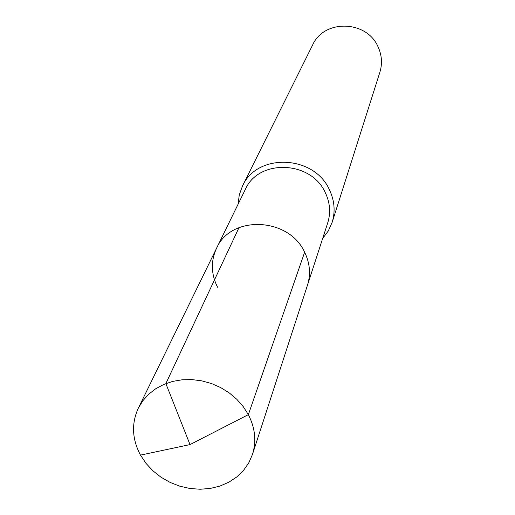<?xml version="1.0" encoding="UTF-8"?>
<svg xmlns="http://www.w3.org/2000/svg" width="515" height="515" viewBox="0 0 515 515"><rect width="100%" height="100%" fill="white"/><g stroke="black" fill="none" stroke-linecap="round" stroke-linejoin="round"><path stroke-width="0.77" d="M217.562 287.228C211.021 274.089 210.674 261.118 216.519 248.32L245.301 189.494C258.466 158.665 311.118 160.487 325.28 192.629C330.051 202.653 330.868 212.727 327.733 222.86L307.487 285.143C310.899 274.141 309.94 263.165 304.629 252.221C288.844 217.111 230.765 214.826 216.519 248.32C230.765 214.826 288.844 217.111 304.629 252.221L248.352 414.633L304.629 252.221C309.94 263.165 310.899 274.141 307.487 285.143L252.466 454.436L248.777 462.863L243.492 470.44L236.778 476.948L228.847 482.201L219.931 486.07L210.281 488.439L200.187 489.25L189.926 488.49L179.793 486.186L170.072 482.394L161.041 477.238L152.949 470.845L146.035 463.403L140.492 455.112C132.046 439.192 131.312 423.562 138.29 408.215L142.803 400.812L148.668 394.258L155.73 388.748L163.815 384.415L172.712 381.396L182.188 379.774L191.992 379.594L201.867 380.868L211.536 383.566L220.742 387.615L229.246 392.9L236.803 399.286L243.234 406.599L248.352 414.633C255.176 427.978 256.547 441.246 252.466 454.436M242.468 186.076L312.637 44.966C324.006 19.01 366.867 20.137 378.107 46.936C381.885 55.247 382.478 63.66 379.89 72.19L332.143 222.371C335.465 211.427 334.55 200.554 329.407 189.739C314.06 154.841 256.959 152.71 242.468 186.076L239.269 194.889L238.104 204.21M332.143 222.371L328.312 230.932L322.667 238.445M239.005 227.598L165.862 383.578L190.009 444.593L248.352 414.633L190.009 444.593L140.492 455.112M216.519 248.32L138.29 408.215"/></g></svg>
